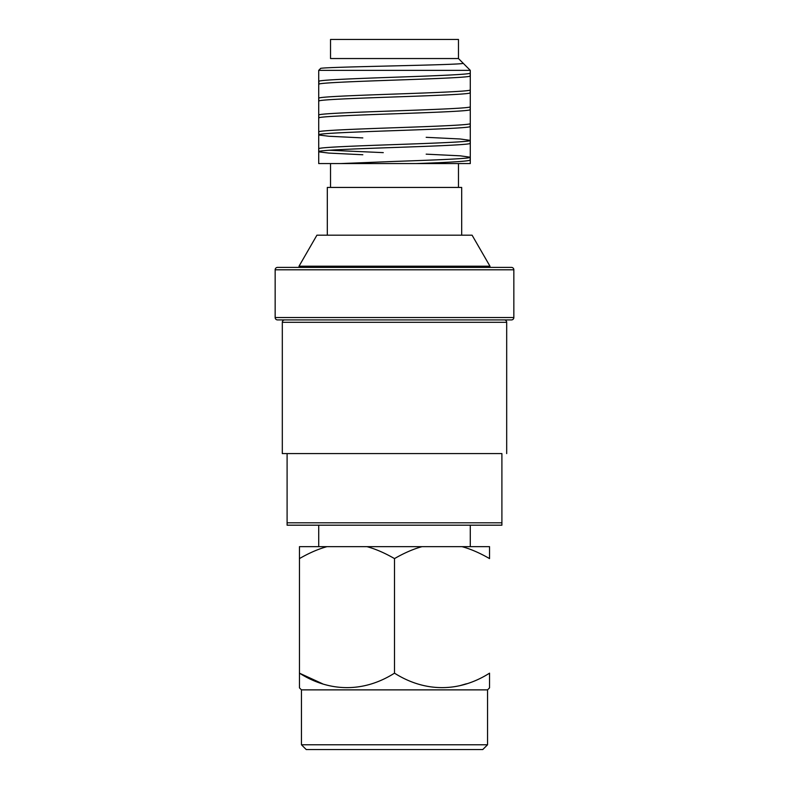 <?xml version="1.0" encoding="UTF-8"?>
<svg xmlns="http://www.w3.org/2000/svg" width="789" height="789" viewBox="0 0 789 789"><rect width="100%" height="100%" fill="white"/><g stroke="black" fill="none" stroke-linecap="round" stroke-linejoin="round"><path stroke-width="1.18" d="M461.683 235.181L472.078 235.181L489.979 266.209L489.979 267.402L277.541 267.402A2.387 2.387 0 0 0 275.154 269.789L275.154 317.533A2.387 2.387 0 0 0 277.541 319.92L511.459 319.92L277.541 319.92A2.387 2.387 0 0 1 275.154 317.533L275.154 269.789A2.387 2.387 0 0 1 277.541 267.402L299.021 267.402L299.021 266.209L299.021 267.402L511.459 267.402L277.541 267.402L511.459 267.402A2.387 2.387 0 0 1 513.846 269.789L513.846 317.533A2.387 2.387 0 0 1 511.459 319.92A2.387 2.387 0 0 0 513.846 317.533L275.154 317.533L513.846 317.533L513.846 269.789L275.154 269.789L513.846 269.789A2.387 2.387 0 0 0 511.459 267.402L489.979 267.402L489.979 266.209L299.021 266.209L316.922 235.181L327.317 235.181L327.317 187.437L461.683 187.437L327.317 187.437L327.317 235.181L461.683 235.181L461.683 187.437L461.683 235.181L472.078 235.181L489.979 266.209L299.021 266.209L316.922 235.181L461.683 235.181M501.903 453.586L501.903 522.801L287.097 522.801L287.097 525.188L501.903 525.188L501.903 522.801L287.097 522.801L287.097 525.188L501.903 525.188L501.903 453.586L287.097 453.586L287.097 522.801L287.097 453.586L282.314 453.586L282.314 322.306L282.314 453.586L501.903 453.586M301.457 689.872L299.455 687.87L299.455 673.165C329.615 692.278 363.837 692.614 394.5 673.165C424.66 692.278 458.882 692.614 489.545 673.165L489.545 687.87L487.543 689.872L301.457 689.872L301.457 744.777L487.543 744.777L301.457 744.777L306.231 749.55L301.457 744.777L301.457 689.872L299.455 687.87L299.455 673.165C329.615 692.278 363.837 692.614 394.5 673.165C424.66 692.278 458.882 692.614 489.545 673.165L489.545 687.87L487.543 689.872L487.543 744.777L482.769 749.55L306.231 749.55L482.769 749.55L487.543 744.777L487.543 689.872L301.457 689.872M466.486 683.757L460.086 685.602L466.486 683.757M489.545 546.659L489.545 558.592C479.85 553 470.678 549.016 462.038 546.659L422.007 546.659C413.367 549.016 404.195 553 394.5 558.592L394.5 673.165L394.5 558.592C384.805 553 375.633 549.016 366.993 546.659L326.962 546.659C318.322 549.016 309.15 553 299.455 558.592L299.455 673.165L322.514 683.757L299.455 673.165L299.455 546.659L326.962 546.659C318.322 549.016 309.15 553 299.455 558.592L299.455 546.659L422.007 546.659C413.367 549.016 404.195 553 394.5 558.592C384.805 553 375.633 549.016 366.993 546.659L489.545 546.659L489.545 558.592C479.85 553 470.678 549.016 462.038 546.659L489.545 546.659M458.468 163.57L458.468 187.437L458.468 163.57M330.532 163.57L330.532 187.437L330.532 163.57M470.283 163.57L318.717 163.57L318.717 70.359L470.283 70.359L470.283 163.57M318.717 70.359L320.541 68.535C316.991 66.818 468.449 65.053 463.123 63.199L458.468 58.544L330.532 58.544L330.532 39.45L330.532 58.544L458.468 58.544L458.468 39.45L330.532 39.45L458.468 39.45L458.468 58.544L470.283 70.359M470.283 525.188L470.283 546.659L470.283 525.188M318.717 525.188L318.717 546.659L318.717 525.188M506.686 322.306L506.686 453.586L506.686 322.306L282.314 322.306A2.387 2.387 0 0 1 284.701 319.92A2.387 2.387 0 0 0 282.314 322.306L506.686 322.306A2.387 2.387 0 0 0 504.299 319.92A2.387 2.387 0 0 1 506.686 322.306M470.283 160.108C468.469 161.222 450.371 162.386 415.971 163.57L340.749 163.57L394.5 161.429C434.719 160.029 471.615 158.628 470.283 157.218L470.126 160.285M470.126 92.924L470.283 89.857C471.615 91.258 434.719 92.668 394.5 94.069C354.281 95.469 317.385 96.869 318.717 98.28L318.874 98.102M318.717 98.28L318.874 101.337M470.283 92.737C471.615 94.147 434.719 95.548 394.5 96.948C354.281 98.349 317.385 99.759 318.717 101.16M470.126 109.76L470.283 106.702C471.615 108.103 434.719 109.503 394.5 110.914C354.281 112.314 317.385 113.715 318.717 115.115L318.874 114.938M318.717 115.115L318.874 118.182M470.283 109.582C471.615 110.993 434.719 112.393 394.5 113.794C354.281 115.194 317.385 116.594 318.717 118.005M470.126 126.605L470.283 123.538C471.615 124.948 434.719 126.348 394.5 127.749C354.281 129.149 317.385 130.56 318.717 131.96L318.874 131.783M318.717 131.96L318.874 135.027L328.865 136.25L362.822 137.907M470.283 126.427C471.615 127.828 434.719 129.238 394.5 130.639C354.281 132.039 317.385 133.44 318.717 134.84M470.126 143.44L470.283 140.383C471.615 141.783 434.719 143.194 394.5 144.594C354.281 145.995 317.385 147.395 318.717 148.805L318.874 148.618M318.717 148.805L318.874 151.863L328.865 153.086L362.822 154.752M470.283 143.263C471.615 144.673 434.719 146.073 394.5 147.474C354.281 148.874 317.385 150.285 318.717 151.685M318.874 81.257L318.874 84.502M470.283 140.383L460.135 138.982L426.178 137.316M470.283 157.218L460.135 155.818L426.178 154.161M383.276 152.632L329.477 150.245M318.717 81.435C317.385 80.034 354.281 78.624 394.5 77.223C434.719 75.823 471.615 74.422 470.283 73.012L470.126 76.079M470.283 75.902C471.615 77.302 434.719 78.713 394.5 80.113C354.281 81.514 317.385 82.914 318.717 84.324"/></g></svg>
